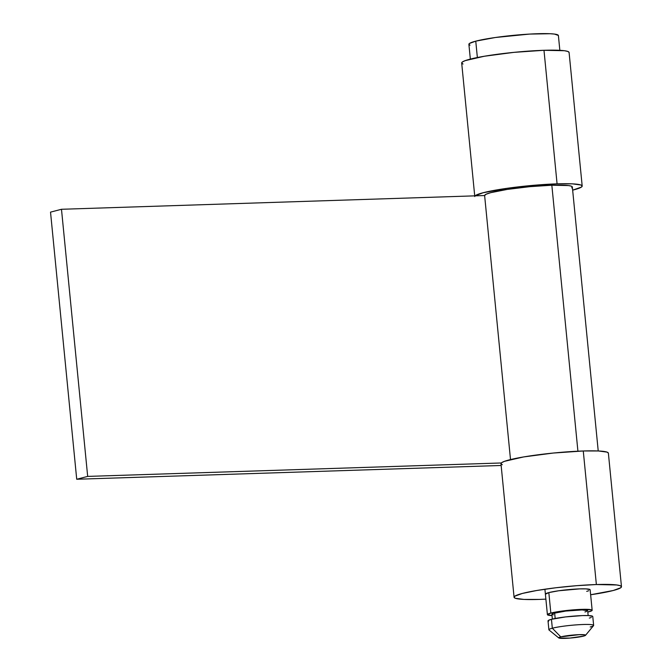 <?xml version="1.0" encoding="UTF-8"?>
<svg xmlns="http://www.w3.org/2000/svg" width="672" height="672" viewBox="0 0 672 672"><rect width="100%" height="100%" fill="white"/><g stroke="black" fill="none" stroke-linecap="round" stroke-linejoin="round"><path stroke-width="1.01" d="M470.005 45.175L468.905 44.386L469.526 43.428L475.759 41.152L477.364 57.523L475.759 41.152A44.965 4.57 174.4 0 0 468.888 44.31L470.341 59.102M550.838 613.074L548.831 592.595L550.838 613.074L547.411 614.695L552.014 615.586A22.487 2.285 -5.6 0 1 547.403 614.653A22.487 2.285 -5.6 0 1 550.838 613.074A22.487 2.285 -5.6 0 1 575.87 609.664A22.487 2.285 -5.6 0 1 592.158 610.268A22.487 2.285 -5.6 0 1 588.722 611.848A22.487 2.285 -5.6 0 1 587.815 612.074L591.839 610.705L592.15 610.226L591.604 609.832L581.692 609.361L564.808 610.705L550.838 613.074M588.16 615.577L587.681 610.705A17.984 1.831 174.4 0 0 574.652 610.218A17.984 1.831 174.4 0 0 554.627 612.956L555.173 618.492L554.627 612.956A17.984 1.831 174.4 0 0 551.88 614.216L552.359 619.088M585.505 635.334A13.49 1.369 -5.6 0 1 583.506 636.132L585.371 635.452L585.228 634.931L579.289 634.645L560.776 636.871A13.49 1.369 -5.6 0 1 576.45 634.78A13.49 1.369 -5.6 0 1 585.505 635.334L593.544 625.649A22.487 2.285 174.4 0 0 578.449 624.725A22.487 2.285 174.4 0 0 552.325 628.211A22.487 2.285 -5.6 0 1 577.357 624.8A22.487 2.285 -5.6 0 1 593.645 625.405L592.771 616.501A22.487 2.285 174.4 0 0 576.484 615.896A22.487 2.285 174.4 0 0 551.452 619.307A22.487 2.285 174.4 0 0 548.016 620.886L548.89 629.79A22.487 2.285 -5.6 0 1 552.325 628.211L551.452 619.307L552.325 628.211A22.487 2.285 174.4 0 0 549.032 630.017L558.793 637.955A13.49 1.369 -5.6 0 1 560.776 636.871L552.325 628.211L560.776 636.871L558.902 637.56L559.045 638.081L569.881 638.081L583.506 636.132A13.49 1.369 -5.6 0 1 569.15 638.14A13.49 1.369 -5.6 0 1 558.793 637.955M559.843 50.324L558.398 35.532A44.965 4.57 174.4 0 0 525.832 34.322A44.965 4.57 174.4 0 0 475.759 41.152L495.382 37.498L529.62 34.079L550.158 33.726L554.501 34.079L558.382 35.456M593.645 625.405A22.487 2.285 -5.6 0 1 590.209 626.984M548.57 621.323L548.024 620.928L548.335 620.449L551.452 619.307L565.421 616.938L582.305 615.594L588.647 615.594L592.763 616.459M591.293 617.484L589.336 618.08M553.434 614.796L551.888 614.25L553.056 613.427L565.807 611.058L582.086 609.932L587.672 610.672M586.505 611.495L584.934 611.974M463.025 64.033L461.706 63.092L462.445 61.942L465.226 60.631L484.327 56.246L513.904 52.366L543.984 50.291L557.08 183.851L527.008 185.926L506.57 188.387L483.025 192.772L475.121 195.846A53.962 5.485 -5.6 0 1 557.08 183.851L543.984 50.291A53.962 5.485 174.4 0 0 489.191 55.457A53.962 5.485 174.4 0 0 461.681 62.992L474.785 196.56M582.187 186.026A53.962 5.485 -5.6 0 1 572.653 190.142L581.431 187.085L582.17 185.934L580.852 184.985L572.3 183.851L557.08 183.851A53.962 5.485 -5.6 0 1 582.187 186.026L569.092 52.466A53.962 5.485 174.4 0 0 543.984 50.291L564.421 50.719L567.756 51.425L569.075 52.366M598.223 450.971L572.342 186.992A44.066 4.477 174.4 0 0 551.838 185.22L577.92 451.198L551.838 185.22L568.529 185.573L571.25 186.144L572.326 186.917L571.721 187.858M484.621 195.535L486.192 194.2L490.745 192.662L507.318 189.403L529.754 186.673L551.838 185.22A44.066 4.477 174.4 0 0 507.318 189.403A44.066 4.477 174.4 0 0 484.621 195.535L510.51 459.564L484.621 195.535L61.488 209.278L87.679 476.406L501.312 462.974L87.679 476.406L76.717 479.254L87.679 476.406L61.488 209.278L484.621 195.535M50.526 212.134L61.488 209.278L50.526 212.134L76.717 479.254L501.152 465.478L76.717 479.254L50.526 212.134M545.395 594.174A22.487 2.285 -5.6 0 1 556.853 591.041A22.487 2.285 -5.6 0 1 579.684 588.882L558.642 590.772L548.831 592.595L545.404 594.216M596.366 584.539A53.962 5.485 -5.6 0 1 621.474 586.715A53.962 5.485 -5.6 0 1 590.638 594.754L613.234 590.503L620.718 587.773L621.457 586.622L620.138 585.682L616.804 584.976L596.366 584.539L583.271 450.979L596.366 584.539L576.794 585.673L555.845 587.765L536.718 590.503L522.312 593.46L514.828 596.19L514.088 597.341L515.407 598.29L523.958 599.424L539.179 599.424A53.962 5.485 -5.6 0 1 514.072 597.248A53.962 5.485 -5.6 0 1 541.573 589.714A53.962 5.485 -5.6 0 1 596.366 584.539M545.882 599.138A53.962 5.485 -5.6 0 1 539.179 599.424L545.882 599.138M621.474 586.715L608.378 453.155A53.962 5.485 174.4 0 0 583.271 450.979L598.492 450.979L607.043 452.113L608.362 453.062M502.312 464.722L500.993 463.781L501.732 462.63L504.512 461.32L523.622 456.935L553.199 453.054L583.271 450.979A53.962 5.485 174.4 0 0 528.478 456.154A53.962 5.485 174.4 0 0 500.976 463.688L514.072 597.248M586.715 591.368L588.672 590.772M590.142 589.747L586.026 588.882L579.684 588.882A22.487 2.285 -5.6 0 1 590.15 589.789L592.158 610.268M505.621 188.521L505.73 189.655M544.908 589.21L547.403 614.653"/></g></svg>
